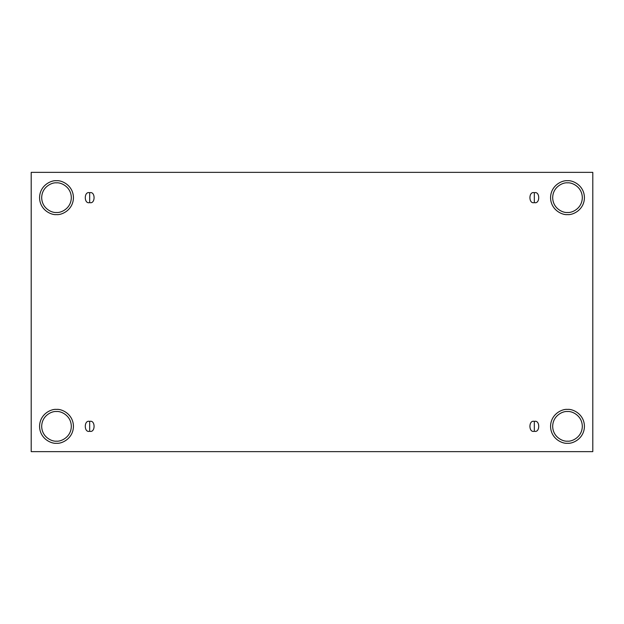 <?xml version="1.0" encoding="UTF-8"?>
<svg xmlns="http://www.w3.org/2000/svg" width="624" height="624" viewBox="0 0 624 624"><rect width="100%" height="100%" fill="white"/><g stroke="black" fill="none" stroke-linecap="round" stroke-linejoin="round"><path stroke-width="0.47" stroke-dasharray="3.12 2.34" d="M89.677 431.278C95.542 433.033 95.542 419.64 89.677 421.395C95.542 419.64 95.542 433.033 89.677 431.278C83.811 433.033 83.811 419.64 89.677 421.395C83.811 419.64 83.811 433.033 89.677 431.278M534.323 431.278C540.189 433.033 540.189 419.64 534.323 421.395C540.189 419.64 540.189 433.033 534.323 431.278C528.458 433.033 528.458 419.64 534.323 421.395C528.458 419.64 528.458 433.033 534.323 431.278M534.323 202.605C540.189 204.36 540.189 190.967 534.323 192.722C540.189 190.967 540.189 204.36 534.323 202.605C528.458 204.36 528.458 190.967 534.323 192.722C528.458 190.967 528.458 204.36 534.323 202.605M89.677 202.605C95.542 204.36 95.542 190.967 89.677 192.722C95.542 190.967 95.542 204.36 89.677 202.605C83.811 204.36 83.811 190.967 89.677 192.722C83.811 190.967 83.811 204.36 89.677 202.605M567.497 409.399C572.45 408.72 584.204 413.798 584.438 426.34C584.204 438.875 572.45 443.96 567.497 443.274C572.45 443.96 584.204 438.875 584.438 426.34C584.204 413.798 572.45 408.72 567.497 409.399C562.544 408.72 550.789 413.798 550.555 426.34C550.789 438.875 562.544 443.96 567.497 443.274C562.544 443.96 550.789 438.875 550.555 426.34C550.789 413.798 562.544 408.72 567.497 409.399M567.497 411.52C571.834 410.92 582.114 415.366 582.317 426.34C582.114 437.307 571.834 441.753 567.497 441.16C571.834 441.753 582.114 437.307 582.317 426.34C582.114 415.366 571.834 410.92 567.497 411.52C563.16 410.92 552.88 415.366 552.677 426.34C552.88 437.307 563.16 441.753 567.497 441.16C563.16 441.753 552.88 437.307 552.677 426.34C552.88 415.366 563.16 410.92 567.497 411.52M56.503 409.399C61.456 408.72 73.211 413.798 73.445 426.34C73.211 438.875 61.456 443.96 56.503 443.274C61.456 443.96 73.211 438.875 73.445 426.34C73.211 413.798 61.456 408.72 56.503 409.399C51.55 408.72 39.796 413.798 39.562 426.34C39.796 438.875 51.55 443.96 56.503 443.274C51.55 443.96 39.796 438.875 39.562 426.34C39.796 413.798 51.55 408.72 56.503 409.399M56.503 411.52C60.84 410.92 71.12 415.366 71.323 426.34C71.12 437.307 60.84 441.753 56.503 441.16C60.84 441.753 71.12 437.307 71.323 426.34C71.12 415.366 60.84 410.92 56.503 411.52C52.166 410.92 41.886 415.366 41.683 426.34C41.886 437.307 52.166 441.753 56.503 441.16C52.166 441.753 41.886 437.307 41.683 426.34C41.886 415.366 52.166 410.92 56.503 411.52M56.503 180.726C61.456 180.04 73.211 185.125 73.445 197.66C73.211 210.202 61.456 215.28 56.503 214.601C61.456 215.28 73.211 210.202 73.445 197.66C73.211 185.125 61.456 180.04 56.503 180.726C51.55 180.04 39.796 185.125 39.562 197.66C39.796 210.202 51.55 215.28 56.503 214.601C51.55 215.28 39.796 210.202 39.562 197.66C39.796 185.125 51.55 180.04 56.503 180.726M56.503 182.84C60.84 182.247 71.12 186.693 71.323 197.66C71.12 208.634 60.84 213.08 56.503 212.48C60.84 213.08 71.12 208.634 71.323 197.66C71.12 186.693 60.84 182.247 56.503 182.84C52.166 182.247 41.886 186.693 41.683 197.66C41.886 208.634 52.166 213.08 56.503 212.48C52.166 213.08 41.886 208.634 41.683 197.66C41.886 186.693 52.166 182.247 56.503 182.84M567.497 180.726C572.45 180.04 584.204 185.125 584.438 197.66C584.204 210.202 572.45 215.28 567.497 214.601C572.45 215.28 584.204 210.202 584.438 197.66C584.204 185.125 572.45 180.04 567.497 180.726C562.544 180.04 550.789 185.125 550.555 197.66C550.789 210.202 562.544 215.28 567.497 214.601C562.544 215.28 550.789 210.202 550.555 197.66C550.789 185.125 562.544 180.04 567.497 180.726M567.497 182.84C571.834 182.247 582.114 186.693 582.317 197.66C582.114 208.634 571.834 213.08 567.497 212.48C571.834 213.08 582.114 208.634 582.317 197.66C582.114 186.693 571.834 182.247 567.497 182.84C563.16 182.247 552.88 186.693 552.677 197.66C552.88 208.634 563.16 213.08 567.497 212.48C563.16 213.08 552.88 208.634 552.677 197.66C552.88 186.693 563.16 182.247 567.497 182.84M592.8 172.357L31.2 172.357L31.2 451.643L592.8 451.643L592.8 172.357L592.8 451.643L31.2 451.643L31.2 172.357L592.8 172.357"/><path stroke-width="0.94" d="M89.677 421.395L89.677 431.278C95.542 433.033 95.542 419.64 89.677 421.395C95.542 419.64 95.542 433.033 89.677 431.278C83.811 433.033 83.811 419.64 89.677 421.395C83.811 419.64 83.811 433.033 89.677 431.278L89.677 421.395M534.323 421.395L534.323 431.278C540.189 433.033 540.189 419.64 534.323 421.395C540.189 419.64 540.189 433.033 534.323 431.278C528.458 433.033 528.458 419.64 534.323 421.395C528.458 419.64 528.458 433.033 534.323 431.278L534.323 421.395M534.323 192.722L534.323 202.605C540.189 204.36 540.189 190.967 534.323 192.722C540.189 190.967 540.189 204.36 534.323 202.605C528.458 204.36 528.458 190.967 534.323 192.722C528.458 190.967 528.458 204.36 534.323 202.605L534.323 192.722M89.677 192.722L89.677 202.605C95.542 204.36 95.542 190.967 89.677 192.722C95.542 190.967 95.542 204.36 89.677 202.605C83.811 204.36 83.811 190.967 89.677 192.722C83.811 190.967 83.811 204.36 89.677 202.605L89.677 192.722M567.497 443.274C572.45 443.96 584.204 438.875 584.438 426.34C584.204 413.798 572.45 408.72 567.497 409.399C572.45 408.72 584.204 413.798 584.438 426.34C584.204 438.875 572.45 443.96 567.497 443.274C562.544 443.96 550.789 438.875 550.555 426.34C550.789 413.798 562.544 408.72 567.497 409.399C562.544 408.72 550.789 413.798 550.555 426.34C550.789 438.875 562.544 443.96 567.497 443.274M567.497 441.16C571.834 441.753 582.114 437.307 582.317 426.34C582.114 415.366 571.834 410.92 567.497 411.52C563.16 410.92 552.88 415.366 552.677 426.34C552.88 437.307 563.16 441.753 567.497 441.16C563.16 441.753 552.88 437.307 552.677 426.34C552.88 415.366 563.16 410.92 567.497 411.52C571.834 410.92 582.114 415.366 582.317 426.34C582.114 437.307 571.834 441.753 567.497 441.16M56.503 443.274C61.456 443.96 73.211 438.875 73.445 426.34C73.211 413.798 61.456 408.72 56.503 409.399C61.456 408.72 73.211 413.798 73.445 426.34C73.211 438.875 61.456 443.96 56.503 443.274C51.55 443.96 39.796 438.875 39.562 426.34C39.796 413.798 51.55 408.72 56.503 409.399C51.55 408.72 39.796 413.798 39.562 426.34C39.796 438.875 51.55 443.96 56.503 443.274M56.503 441.16C60.84 441.753 71.12 437.307 71.323 426.34C71.12 415.366 60.84 410.92 56.503 411.52C52.166 410.92 41.886 415.366 41.683 426.34C41.886 437.307 52.166 441.753 56.503 441.16C52.166 441.753 41.886 437.307 41.683 426.34C41.886 415.366 52.166 410.92 56.503 411.52C60.84 410.92 71.12 415.366 71.323 426.34C71.12 437.307 60.84 441.753 56.503 441.16M56.503 214.601C61.456 215.28 73.211 210.202 73.445 197.66C73.211 185.125 61.456 180.04 56.503 180.726C61.456 180.04 73.211 185.125 73.445 197.66C73.211 210.202 61.456 215.28 56.503 214.601C51.55 215.28 39.796 210.202 39.562 197.66C39.796 185.125 51.55 180.04 56.503 180.726C51.55 180.04 39.796 185.125 39.562 197.66C39.796 210.202 51.55 215.28 56.503 214.601M56.503 212.48C60.84 213.08 71.12 208.634 71.323 197.66C71.12 186.693 60.84 182.247 56.503 182.84C52.166 182.247 41.886 186.693 41.683 197.66C41.886 208.634 52.166 213.08 56.503 212.48C52.166 213.08 41.886 208.634 41.683 197.66C41.886 186.693 52.166 182.247 56.503 182.84C60.84 182.247 71.12 186.693 71.323 197.66C71.12 208.634 60.84 213.08 56.503 212.48M567.497 214.601C572.45 215.28 584.204 210.202 584.438 197.66C584.204 185.125 572.45 180.04 567.497 180.726C572.45 180.04 584.204 185.125 584.438 197.66C584.204 210.202 572.45 215.28 567.497 214.601C562.544 215.28 550.789 210.202 550.555 197.66C550.789 185.125 562.544 180.04 567.497 180.726C562.544 180.04 550.789 185.125 550.555 197.66C550.789 210.202 562.544 215.28 567.497 214.601M567.497 212.48C571.834 213.08 582.114 208.634 582.317 197.66C582.114 186.693 571.834 182.247 567.497 182.84C563.16 182.247 552.88 186.693 552.677 197.66C552.88 208.634 563.16 213.08 567.497 212.48C563.16 213.08 552.88 208.634 552.677 197.66C552.88 186.693 563.16 182.247 567.497 182.84C571.834 182.247 582.114 186.693 582.317 197.66C582.114 208.634 571.834 213.08 567.497 212.48M31.2 172.357L592.8 172.357L592.8 451.643L31.2 451.643L31.2 172.357L31.2 451.643L592.8 451.643L592.8 172.357L31.2 172.357"/></g></svg>
